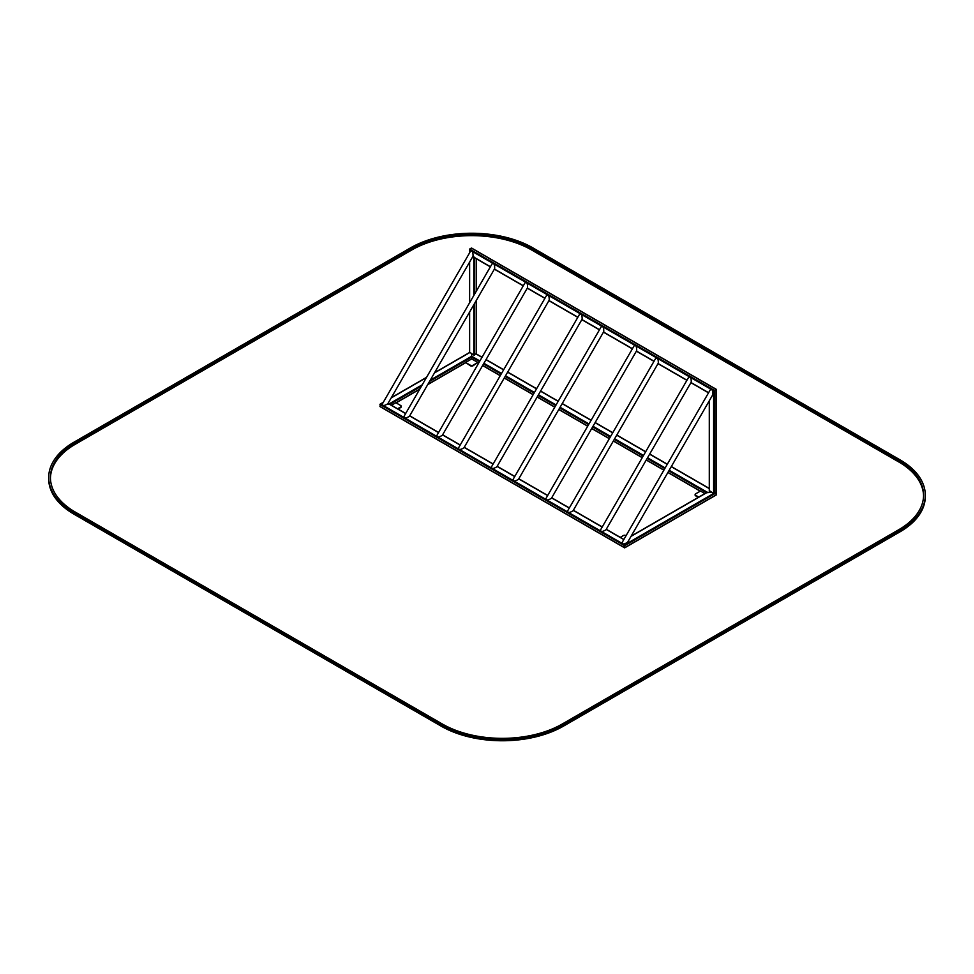 <?xml version="1.0" encoding="UTF-8"?>
<svg xmlns="http://www.w3.org/2000/svg" width="974" height="974" viewBox="0 0 974 974"><rect width="100%" height="100%" fill="white"/><g stroke="black" fill="none" stroke-linecap="round" stroke-linejoin="round"><path stroke-width="1.46" d="M471.708 358.919L471.708 356.241L471.708 358.919L465.584 362.462L470.479 365.287A1.729 0.998 0 0 0 472.926 365.287L477.82 362.462L471.708 358.919M669.187 470.247L707.368 492.296L711.531 492.296L706.637 492.722M430.289 380.152L471.708 356.241L471.708 353.842L471.708 356.241L479.89 360.964M383.147 402.566L380.676 403.991L382.332 403.991L379.933 404.417L624.651 545.708L624.651 544.856L624.651 547.68L624.651 545.708L716.426 492.722L716.426 494.695L715.683 495.121L716.426 494.695L715.683 492.296M389.722 404.417L387.664 403.991L388.991 403.991L405.622 413.597M715.683 495.121L624.651 547.68L379.933 406.401L380.676 403.991L379.933 404.417L380.676 406.815M380.676 403.991L624.651 544.856L624.651 543.894L624.651 544.856L716.06 492.089M709.449 490.677L713.613 493.501L713.613 390.781L716.06 389.369L712.773 391.268L713.613 390.781L469.626 249.916L470.454 251.365L469.626 249.076L469.626 249.916L471.343 248.09L469.626 249.076L714.344 390.355L714.344 493.501M469.626 352.211L473.79 355.035L476.237 353.623M473.79 295.536L473.79 257.124L473.121 255.979L474.521 257.55M472.073 248.504L716.06 389.369L716.06 492.515M710.192 389.953C712.018 388.809 712.919 390.355 712.871 394.592L627.585 542.311C623.932 544.466 622.155 544.466 622.228 542.311L710.192 389.953M470.369 251.499C472.195 250.355 473.096 251.901 473.047 256.138C473.096 251.901 472.195 250.355 470.369 251.499L382.405 403.845C382.332 406.012 384.109 406.012 387.762 403.845L473.047 256.138L387.762 403.845C384.109 406.012 382.332 406.012 382.405 403.845L470.369 251.499M688.557 377.462C690.383 376.317 691.284 377.863 691.236 382.1L605.95 529.819C602.309 531.974 600.52 531.974 600.593 529.819L688.557 377.462M655.636 358.469C657.474 357.312 658.363 358.858 658.314 363.095L573.041 510.814C569.388 512.981 567.611 512.981 567.684 510.814L655.636 358.469M634.013 345.977C635.839 344.833 636.74 346.379 636.692 350.616L551.406 498.323C547.753 500.49 545.976 500.49 546.049 498.323L634.013 345.977M601.092 326.972C602.93 325.827 603.819 327.374 603.77 331.61L518.485 479.33C514.844 481.485 513.054 481.485 513.128 479.33L601.092 326.972M579.457 314.48C581.295 313.336 582.184 314.882 582.135 319.119L496.85 466.838C493.209 468.993 491.42 468.993 491.505 466.838L579.457 314.48M546.548 295.475C548.374 294.331 549.275 295.877 549.226 300.114L463.941 447.833C460.3 449.988 458.511 449.988 458.584 447.833L546.548 295.475M524.913 282.984C526.751 281.839 527.64 283.385 527.591 287.622L442.306 435.341C438.665 437.496 436.876 437.496 436.949 435.341L524.913 282.984M492.004 263.991C493.83 262.846 494.731 264.38 494.682 268.617L409.397 416.336C405.744 418.503 403.966 418.503 404.04 416.336L492.004 263.991M465.584 362.462L470.479 365.847A1.729 0.998 0 0 0 472.926 365.847L477.82 362.462M397.587 408.776L400.74 406.962A1.729 0.998 0 0 0 401.239 406.255A1.729 0.998 0 0 0 400.74 405.549L395.846 402.725L391.463 405.245M398.074 409.068L400.74 407.522A1.729 0.998 0 0 0 401.239 406.815A1.729 0.998 0 0 0 401.178 406.535M695.18 494.841A1.729 0.998 0 0 0 695.119 495.121A1.729 0.998 0 0 0 695.619 495.827L698.285 497.373M704.896 493.55L700.513 491.03L695.619 493.855A1.729 0.998 0 0 0 695.119 494.561A1.729 0.998 0 0 0 695.619 495.267L698.772 497.081M626.075 535.651L625.88 535.53A1.729 0.998 0 0 0 623.433 535.53L620.28 537.356M74.036 512.787A86.516 49.954 180 0 1 48.7 477.467A86.516 49.954 180 0 1 74.036 442.147L410.529 247.871A86.516 49.954 180 0 1 532.888 247.871L899.964 459.801A86.516 49.954 180 0 1 925.3 495.121A86.516 49.954 180 0 1 899.964 530.44L563.471 724.717A86.516 49.954 180 0 1 441.112 724.717L74.036 512.787L74.036 514.199A86.516 49.954 180 0 1 48.7 478.879L48.7 477.467M925.3 495.121L925.3 496.533A86.516 49.954 180 0 1 899.964 531.853L563.471 726.129A86.516 49.954 180 0 1 441.112 726.129L74.036 514.199M75.266 512.081L442.342 724.011A84.787 48.956 0 0 0 562.254 724.011L898.734 529.734A84.787 48.956 0 0 0 923.571 495.121A84.787 48.956 0 0 0 898.734 460.507L531.658 248.577A84.787 48.956 0 0 0 411.746 248.577L75.266 442.853A84.787 48.956 0 0 0 50.429 477.467A84.787 48.956 0 0 0 75.266 512.081M923.559 495.827A84.787 48.956 0 0 0 898.734 461.919L531.658 249.989A84.787 48.956 0 0 0 411.746 249.989L75.266 444.266A84.787 48.956 0 0 0 50.441 478.173M477.82 362.596L478.672 363.083M482.69 365.408L500.307 375.574M504.313 377.9L533.216 394.58M537.234 396.893L554.851 407.071M558.869 409.384L587.76 426.076M591.778 428.39L609.395 438.556M613.413 440.881L642.316 457.561M646.322 459.886L663.939 470.052M667.957 472.378L700.391 491.103M429.546 381.431L471.708 357.093L479.525 361.598M483.542 363.923L501.16 374.089M505.177 376.414L534.069 393.094M538.086 395.42L555.704 405.586M559.721 407.899L588.625 424.591M592.642 426.904L610.248 437.082M614.265 439.396L643.169 456.076M647.186 458.401L664.804 468.567M668.821 470.892L706.479 492.637M483.908 363.29L501.525 373.456M505.543 375.781L534.446 392.461M538.452 394.774L556.069 404.953M560.087 407.266L588.99 423.958M593.008 426.271L610.625 436.437M614.631 438.763L643.534 455.442M647.552 457.768L665.169 467.934M476.237 300.564L476.237 354.049L481.972 357.361M485.989 359.686L503.607 369.852M507.624 372.178L536.516 388.857M540.533 391.171L558.151 401.349M562.168 403.662L591.072 420.354M595.077 422.667L612.695 432.833M616.712 435.159L645.616 451.839M649.634 454.164L667.251 464.33M671.269 466.656L709.291 488.607M421.523 386.069L389.88 404.332M422.253 384.791L388.991 403.991M465.584 362.596L427.842 384.389M419.806 389.028L395.968 402.798M469.626 312.009L469.626 352.637L434.441 372.945M426.417 377.583L391.183 397.928M707.368 492.296L631.006 536.382M409.64 415.91L438.531 432.602M442.549 434.915L460.166 445.094M464.184 447.407L493.088 464.087M497.105 466.412L514.71 476.578M518.728 478.904L547.632 495.583M551.649 497.909L569.266 508.075M573.284 510.388L602.176 527.08M606.193 529.393L623.81 539.572M709.449 491.103L709.449 400.509M476.237 291.299L476.237 258.719M474.521 355.035L474.521 303.535M474.521 294.258L474.521 257.72M473.79 355.035L473.79 304.813M469.626 302.744L469.626 262.055M469.626 252.777L469.626 249.916M473.79 257.124L490.421 266.73M494.427 269.043L523.33 285.735M527.348 288.048L544.965 298.227M548.983 300.54L577.874 317.22M581.892 319.545L599.509 329.711M603.527 332.037L632.43 348.716M636.436 351.03L654.053 361.208M658.071 363.521L686.974 380.213M690.992 382.526L708.609 392.705M899.964 530.44L899.964 531.853M563.471 724.717L563.471 726.129M441.112 724.717L441.112 726.129M898.734 460.507L898.734 461.919M531.658 248.577L531.658 249.989M411.746 248.577L411.746 249.989M75.266 442.853L75.266 444.266M477.82 362.778L478.587 363.217M482.605 365.542L500.222 375.708M504.24 378.022L533.143 394.714M537.161 397.027L554.778 407.205M558.784 409.518L587.687 426.198M591.705 428.523L609.322 438.69M613.34 441.015L642.231 457.695M646.249 460.02L663.866 470.186M667.884 472.5L700.245 491.188M476.347 353.939L482.045 357.227M486.063 359.552L503.68 369.718M507.697 372.044L536.601 388.723M540.607 391.049L558.224 401.215M562.241 403.528L591.145 420.22M595.163 422.533L612.78 432.712M616.798 435.025L645.689 451.705M649.707 454.03L667.324 464.196M671.342 466.522L709.291 488.437M465.584 362.778L427.683 384.657M419.648 389.296L396.114 402.883M469.505 352.527L434.599 372.689M426.563 377.328L391.329 397.66M383.293 402.299L380.152 404.125M706.844 492.418L631.152 536.126M716.207 494.999L624.651 547.863L380.152 406.694M389.515 404.125L405.695 413.463M409.713 415.788L438.617 432.468M442.622 434.781L460.239 444.96M464.257 447.273L493.161 463.965M497.178 466.278L514.796 476.444M518.813 478.77L547.705 495.449M551.722 497.775L569.34 507.941M573.357 510.266L602.249 526.946M606.266 529.259L623.884 539.438M709.291 490.884L709.291 400.777M716.207 492.296L716.207 389.283L471.708 248.127M476.383 353.842L476.383 300.309M476.383 291.031L476.383 258.804M469.468 352.43L469.468 312.277M469.468 302.999L469.468 262.323M469.468 253.045L469.468 249.405M474.155 257.513L490.336 266.864M494.354 269.177L523.257 285.857M527.275 288.182L544.892 298.348M548.898 300.674L577.801 317.354M581.819 319.679L599.436 329.845M603.454 332.158L632.345 348.85M636.363 351.164L653.98 361.342M657.998 363.655L686.901 380.335M690.907 382.66L708.524 392.826"/></g></svg>
